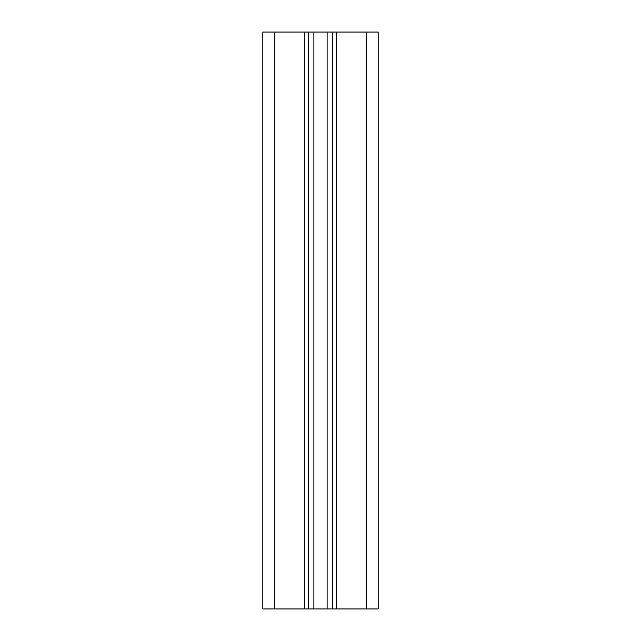 <?xml version="1.0" encoding="UTF-8"?>
<svg xmlns="http://www.w3.org/2000/svg" width="641" height="641" viewBox="0 0 641 641"><rect width="100%" height="100%" fill="white"/><g stroke="black" fill="none" stroke-linecap="round" stroke-linejoin="round"><path stroke-width="0.96" d="M274.348 32.05L262.81 32.05L262.81 608.95L274.348 608.95L274.348 32.05L313.882 32.05L313.882 608.95L274.348 608.95M313.882 608.95L378.19 608.95L378.19 32.05L313.882 32.05M308.674 608.95L308.674 32.05M332.326 608.95L332.326 32.05M304.347 608.95L304.347 32.05M327.118 608.95L327.118 32.05M336.653 608.95L336.653 32.05M366.652 608.95L366.652 32.05"/></g></svg>
